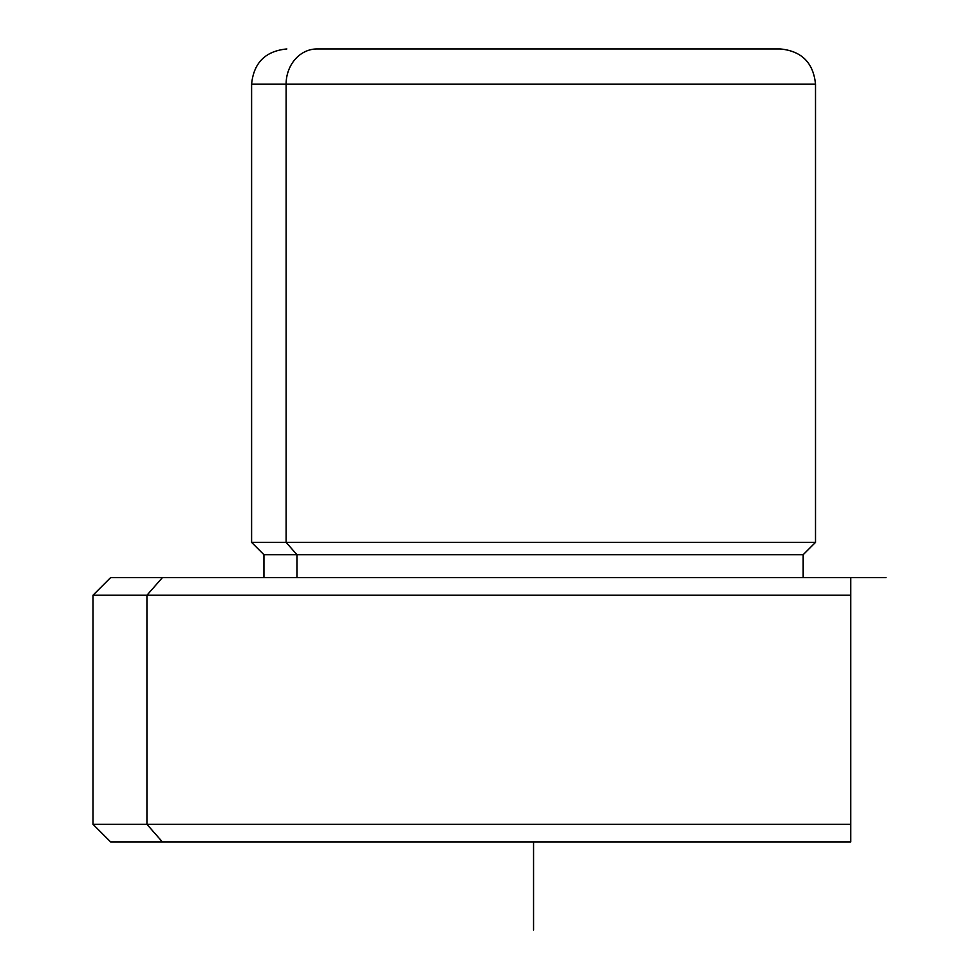 <?xml version="1.0" encoding="UTF-8"?>
<svg xmlns="http://www.w3.org/2000/svg" width="979" height="979" viewBox="0 0 979 979"><rect width="100%" height="100%" fill="white"/><g stroke="black" fill="none" stroke-linecap="round" stroke-linejoin="round"><path stroke-width="1.47" d="M146.936 595.232L93.005 595.232L146.936 595.232L162.404 577.61L146.936 595.232L146.936 824.318L93.005 824.318L146.936 824.318L146.936 595.232L850.751 595.232L146.936 595.232M110.627 577.61L850.751 577.61L850.751 824.318L850.751 595.232L850.751 824.318L146.936 824.318L162.404 841.94L110.627 841.94L93.005 824.318L93.005 595.232L110.627 577.61M162.404 841.94L850.751 841.94L850.751 824.318L850.751 841.94L162.404 841.94L146.936 824.318L850.751 824.318L850.751 577.61L162.404 577.61M803.172 577.61L803.172 554.701L296.943 554.701L286.113 542.366L251.603 542.366L286.113 542.366L296.943 554.701L803.172 554.701L815.507 542.366L286.113 542.366L286.113 84.194L286.113 542.366L815.507 542.366L815.507 84.194L286.113 84.194L815.507 84.194C813.414 62.791 801.666 51.043 780.263 48.95L317.049 48.95A35.244 30.924 90 0 0 286.113 84.194L251.603 84.194L286.113 84.194A35.244 30.924 -90 0 1 317.049 48.95L750.061 48.95M296.943 554.701L263.938 554.701L296.943 554.701L296.943 577.61L296.943 554.701M850.751 577.61L885.995 577.61M533.555 841.94L533.555 930.05M263.938 577.61L263.938 554.701L251.603 542.366L251.603 84.194C253.683 62.791 265.431 51.043 286.847 48.95"/></g></svg>
